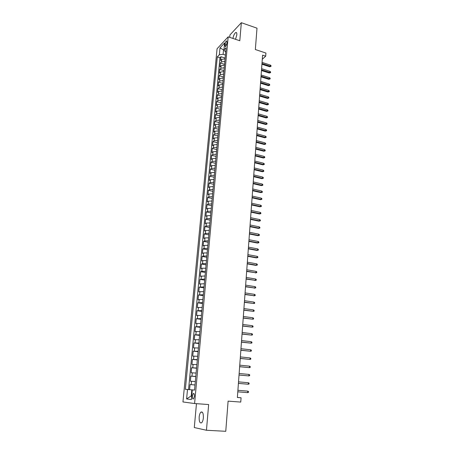 <?xml version="1.0" encoding="UTF-8"?>
<svg xmlns="http://www.w3.org/2000/svg" width="454" height="454" viewBox="0 0 454 454"><rect width="100%" height="100%" fill="white"/><g stroke="black" fill="none" stroke-linecap="round" stroke-linejoin="round"><path stroke-width="0.68" d="M203.364 417.822C203.454 413.282 202.632 411.398 200.889 412.153C199.993 413.049 199.419 414.684 199.164 417.056C199.056 421.596 199.885 423.491 201.65 422.742C202.546 421.84 203.114 420.2 203.364 417.822M235.53 39.311L236.818 34.839C236.926 33.029 236.574 32.262 235.757 32.535C234.457 33.483 233.515 35.452 232.936 38.437M194.426 396.325C194.488 394.083 194.091 393.158 193.239 393.556L192.348 396.098C192.28 398.34 192.678 399.265 193.535 398.873L194.426 396.325M196.463 403.674L194.295 427.537L206.451 430.261L225.763 431.3L228.101 401.132L240.756 402.085L241.063 397.778L237.38 397.42M217.063 48.771L182.951 401.955L194.59 403.538L228.175 36.836L217.063 48.771M228.175 36.836L239.797 40.746L241.341 22.7L229.94 34.941L229.724 37.359M241.341 22.7L256.998 28.176L255.347 49.526L265.919 53.056L265.692 56.188L262.594 55.167L237.374 397.488L241.063 397.778M225.053 58.872L221.688 59.383L220.604 60.495L220.962 56.727L225.127 58.067M224.821 61.404L221.456 61.914L220.366 63.015L224.554 64.337M220.366 63.015L220.008 66.806L221.098 65.716L224.469 65.211M223.884 71.596L220.502 72.084L219.413 73.151L219.77 69.337L223.97 70.648M223.294 78.02L219.901 78.491L218.811 79.541L219.168 75.705L223.385 76.998M222.698 84.484L219.293 84.943L218.204 85.971L218.567 82.112L222.795 83.388M222.097 90.987L218.686 91.43L217.591 92.44L217.96 88.553L222.205 89.818M221.495 97.531L218.073 97.962L216.978 98.949L217.347 95.039L221.609 96.288M220.888 104.119L217.455 104.539L216.359 105.504L216.734 101.565L221.007 102.797M220.275 110.753L216.836 111.151L215.741 112.098L216.115 108.137L220.406 109.352M219.662 117.427L216.212 117.813L215.117 118.732L215.491 114.748L219.798 115.946M219.044 124.141L215.582 124.51L214.487 125.412L214.861 121.4L219.186 122.58M218.419 130.9L214.952 131.257L213.851 132.137L214.231 128.096L218.573 129.259M217.789 137.704L214.316 138.044L213.215 138.901L213.596 134.838L217.948 135.984M217.16 144.554L213.675 144.877L212.574 145.711L212.96 141.62L217.33 142.749M216.524 151.449L213.028 151.755L211.927 152.567L212.313 148.447L216.7 149.559M215.888 158.384L212.381 158.673L211.275 159.462L211.666 155.319L216.07 156.414M215.241 165.369L211.729 165.642L210.622 166.408L211.014 162.237L215.434 163.309M214.594 172.401L211.07 172.656L209.964 173.394L210.355 169.2L214.793 170.256M213.942 179.478L210.406 179.716L209.3 180.431L209.697 176.203L214.152 177.247M213.289 186.6L209.737 186.827L208.63 187.513L209.033 183.257L213.499 184.279M212.625 193.773L209.067 193.977L207.96 194.641L208.363 190.362L212.847 191.361M211.961 200.991L208.392 201.184L207.285 201.82L207.688 197.507L212.194 198.489M211.292 208.261L207.711 208.431L206.604 209.044L207.013 204.703L211.53 205.668M210.616 215.582L207.03 215.729L205.917 216.32L206.326 211.95L210.866 212.892M209.935 222.948L206.337 223.079L205.225 223.64L205.639 219.242L210.196 220.162M209.254 230.365L205.645 230.479L204.533 231.012L204.947 226.586L209.521 227.482M208.568 237.834L204.947 237.93L203.829 238.435L204.249 233.975L208.84 234.854M207.875 245.353L204.243 245.427L203.125 245.903L203.551 241.414L208.159 242.277M207.177 252.923L203.534 252.98L202.416 253.428L202.842 248.911L207.467 249.745M206.474 260.545L202.825 260.585L201.701 261.005L202.132 256.453L206.774 257.27M205.764 268.223L202.104 268.24L200.986 268.632L201.417 264.046L206.076 264.841M205.055 275.953L200.259 276.31L200.696 271.696L205.373 272.468M204.34 283.733L199.533 284.039L199.97 279.397L204.669 280.146M203.613 291.57L198.795 291.826L199.238 287.149L203.954 287.876M202.887 299.464L198.058 299.668L198.5 294.958L203.239 295.662M202.155 307.409L197.314 307.562L197.762 302.818L202.518 303.499M201.417 315.411L196.565 315.513L197.013 310.735L201.792 311.393M200.674 323.475L195.81 323.52L196.264 318.708L201.054 319.338M199.93 331.59L195.05 331.585L195.509 326.738L200.322 327.345M199.175 339.768L194.284 339.7L194.743 334.825L199.578 335.404M198.415 348.002L193.512 347.877L193.977 342.969L198.829 343.519M197.649 356.294L192.74 356.118L193.205 351.169L198.075 351.697M196.883 364.647L191.957 364.414L192.428 359.426L197.314 359.931M196.105 373.063L191.168 372.768L191.639 367.746L196.554 368.222M195.328 381.536L190.374 381.184L190.85 376.128L195.782 376.576M225.053 44.129L224.923 45.531L225.451 46.694C226.137 46.132 226.597 45.065 226.835 43.51L226.966 42.103L226.438 40.945C225.752 41.507 225.292 42.574 225.053 44.129L226.614 44.645M194.533 390.105L192.28 389.912L194.539 390.088L226.086 47.71L223.93 49.963L225.672 52.193M192.28 389.912L191.384 399.537L186.605 398.952L187.502 389.498L185.363 389.311L217.296 56.898L219.356 54.741L220.014 47.84L224.582 42.971L223.93 49.963M220.962 56.727L219.969 57.749L188.546 389.566L194.539 390.06L191.809 389.85L191.248 395.877L191.719 395.928L191.248 395.877L186.605 398.952M195.01 384.947L190.056 384.566L189.573 389.657M190.85 376.128L195.793 376.445M191.639 367.746L196.571 368.007M192.428 359.426L197.342 359.63M193.205 351.169L198.109 351.311M193.977 342.969L198.869 343.054M194.743 334.825L199.629 334.853M195.509 326.738L200.379 326.715M196.264 318.708L201.122 318.629M197.013 310.735L201.86 310.604M197.762 302.818L202.597 302.636M198.5 294.958L203.324 294.72M199.238 287.149L204.05 286.86M199.97 279.397L204.765 279.057M200.696 271.696L201.814 271.316L205.48 271.305M201.417 264.046L202.535 263.638L206.19 263.609M202.132 256.453L203.25 256.016L206.893 255.965M202.842 248.911L203.959 248.44L207.597 248.372M203.551 241.414L204.663 240.921L208.29 240.836M204.249 233.975L205.367 233.452L208.982 233.345M204.947 226.586L206.065 226.035L209.663 225.91M205.639 219.242L206.752 218.663L210.344 218.522M206.326 211.95L207.438 211.348L211.019 211.184M207.013 204.703L208.119 204.079L211.695 203.897M207.688 197.507L208.8 196.854L212.358 196.656M208.363 190.362L209.47 189.681L213.022 189.466M209.033 183.257L210.14 182.553L213.681 182.321M209.697 176.203L210.804 175.477L214.333 175.227M210.355 169.2L211.462 168.445L214.986 168.173M211.014 162.237L212.12 161.459L215.627 161.17M211.666 155.319L212.767 154.519L216.269 154.218M212.313 148.447L213.414 147.624L216.91 147.306M212.96 141.62L214.061 140.774L217.54 140.439M213.596 134.838L214.697 133.964L218.17 133.618M214.231 128.096L215.332 127.205L218.794 126.842M214.861 121.4L215.962 120.486L219.413 120.106M215.491 114.748L216.586 113.812L220.031 113.415M216.115 108.137L217.211 107.178L220.644 106.769M216.734 101.565L217.829 100.589L221.251 100.164M217.347 95.039L218.442 94.04L221.858 93.598M217.96 88.553L219.049 87.531L222.454 87.077M218.567 82.112L219.657 81.067L223.056 80.596M219.168 75.705L220.258 74.643L223.646 74.161M219.77 69.337L220.86 68.259L224.236 67.76M224.004 50.076L223.527 49.923L223.118 54.327L219.356 54.741M225.405 55.065L223.118 54.327M206.451 430.261L208.653 404.548L194.59 403.538M262.293 59.253L265.692 56.188M223.981 49.452L223.527 49.923L220.014 47.84M219.969 57.749L217.296 56.898M190.056 384.566L195.01 384.986M188.546 389.566L185.363 389.311M187.502 389.498L191.809 389.85M261.924 64.235L269.721 66.766L270.334 66.239L261.981 63.52M270.414 65.115L271.049 65.739L271.004 66.363L270.334 66.239L270.414 65.115L262.06 62.391M271.004 66.363L269.721 66.766M261.464 70.523L269.284 73.026L269.897 72.504L261.515 69.82M269.977 71.374L270.618 71.993L270.573 72.623L269.897 72.504L269.977 71.374L261.6 68.679M270.573 72.623L269.284 73.026M260.999 76.845L268.842 79.319L269.46 78.809L261.05 76.153M269.54 77.674L270.181 78.292L270.136 78.922L269.46 78.809L269.54 77.674L261.135 75.012M270.136 78.922L268.842 79.319M260.528 83.213L268.399 85.653L269.018 85.153L260.579 82.532M269.097 84.007L269.744 84.626L269.699 85.261L269.018 85.153L269.097 84.007L260.664 81.38M269.699 85.261L268.399 85.653M260.057 89.614L267.956 92.026L268.575 91.538L260.108 88.944M268.654 90.386L269.301 90.999L269.262 91.634L268.575 91.538L268.654 90.386L260.193 87.787M269.262 91.634L267.956 92.026M259.58 96.055L267.508 98.439L268.132 97.962L259.631 95.402M268.212 96.804L268.859 97.411L268.813 98.053L268.132 97.962L268.212 96.804L259.716 94.233M268.813 98.053L267.508 98.439M259.103 102.542L267.06 104.897L267.684 104.426L259.155 101.895M267.764 103.257L268.416 103.864L268.371 104.511L267.684 104.426L267.764 103.257L259.24 100.726M268.371 104.511L267.06 104.897M258.621 109.068L266.606 111.389L267.23 110.929L258.672 108.432M267.31 109.755L267.968 110.356L267.922 111.009L267.23 110.929L267.31 109.755L258.757 107.258M267.922 111.009L266.606 111.389M258.139 115.634L266.152 117.927L266.776 117.478L258.184 115.015M266.856 116.292L267.514 116.894L267.468 117.546L266.776 117.478L266.856 116.292L258.275 113.829M267.468 117.546L266.152 117.927M257.651 122.245L265.692 124.504L266.316 124.061L257.696 121.638M266.402 122.875L267.06 123.465L267.014 124.129L266.316 124.061L266.402 122.875L257.787 120.441M267.014 124.129L265.692 124.504M257.163 128.896L265.232 131.121L265.857 130.695L257.208 128.3M265.942 129.498L266.6 130.088L266.555 130.752L265.857 130.695L265.942 129.498L257.293 127.097M266.555 130.752L265.232 131.121M256.669 135.587L264.767 137.783L265.397 137.363L256.714 135.008M265.476 136.16L266.14 136.745L266.095 137.414L265.397 137.363L265.476 136.16L256.799 133.794M266.095 137.414L264.767 137.783M256.175 142.323L264.302 144.486L264.926 144.083L256.215 141.756M265.011 142.868L265.681 143.447L265.63 144.122L264.926 144.083L265.011 142.868L256.306 140.541M265.63 144.122L264.302 144.486M255.676 149.105L263.831 151.233L264.461 150.836L255.716 148.549M264.546 149.616L265.21 150.195L265.164 150.87L264.461 150.836L264.546 149.616L255.806 147.323M265.164 150.87L263.831 151.233M255.171 155.926L263.354 158.026L263.984 157.64L255.21 155.387M264.069 156.409L264.744 156.982L264.693 157.663L263.984 157.64L264.069 156.409L255.301 154.156M264.693 157.663L263.354 158.026M254.666 162.799L262.877 164.859L263.513 164.484L254.705 162.271M263.598 163.247L264.273 163.815L264.222 164.501L263.513 164.484L263.598 163.247L254.796 161.028M264.222 164.501L262.877 164.859M254.155 169.711L262.401 171.737L263.031 171.374L254.195 169.2M263.121 170.131L263.797 170.693L263.746 171.385L263.031 171.374L263.121 170.131L254.285 167.946M263.746 171.385L262.401 171.737M253.644 176.668L261.918 178.66L262.548 178.308L253.678 176.169M262.639 177.054L263.32 177.616L263.269 178.308L262.548 178.308L262.639 177.054L253.775 174.915M263.269 178.308L261.918 178.66M253.128 183.671L261.43 185.624L262.066 185.289L253.162 183.189M262.151 184.029L262.838 184.585L262.787 185.283L262.066 185.289L262.151 184.029L253.258 181.923M262.787 185.283L261.43 185.624M252.606 190.72L260.942 192.638L261.578 192.314L252.645 190.254M261.669 191.043L262.35 191.594L262.304 192.297L261.578 192.314L261.669 191.043L252.736 188.977M262.304 192.297L260.942 192.638M252.083 197.819L260.448 199.698L261.09 199.385L252.118 197.365M261.175 198.109L261.862 198.653L261.816 199.363L261.09 199.385L261.175 198.109L252.214 196.083M261.816 199.363L260.448 199.698M251.561 204.964L259.955 206.803L260.59 206.502L251.59 204.521M260.681 205.219L261.373 205.758L261.322 206.474L260.59 206.502L260.681 205.219L251.686 203.233M261.322 206.474L259.955 206.803M251.028 212.154L259.455 213.959L260.097 213.669L251.062 211.729M260.187 212.376L260.88 212.915L260.829 213.63L260.097 213.669L260.187 212.376L251.158 210.429M260.829 213.63L259.455 213.959M250.494 219.39L258.95 221.16L259.592 220.882L250.529 218.987M259.682 219.583L260.38 220.111L260.329 220.837L259.592 220.882L259.682 219.583L250.625 217.676M260.329 220.837L258.95 221.16M249.961 226.677L258.445 228.407L259.092 228.146L249.989 226.291M259.183 226.835L259.881 227.358L259.83 228.09L259.092 228.146L259.183 226.835L250.086 224.968M259.83 228.09L258.445 228.407M249.416 234.014L257.94 235.705L258.581 235.456L249.445 233.64M258.672 234.133L259.376 234.656L259.325 235.388L258.581 235.456L258.672 234.133L249.541 232.312M259.325 235.388L257.94 235.705M248.877 241.403L257.424 243.049L258.071 242.811L248.9 241.04M258.161 241.483L258.865 241.999L258.814 242.737L258.071 242.811L258.161 241.483L249.002 239.706M258.814 242.737L257.424 243.049M248.327 248.837L256.913 250.443L257.554 250.222L248.349 248.497M257.651 248.883L258.354 249.394L258.303 250.137L257.554 250.222L257.651 248.883L248.452 247.152M258.303 250.137L256.913 250.443M247.776 256.323L256.391 257.889L257.038 257.679L247.799 255.999M257.134 256.334L257.844 256.839L257.793 257.583L257.038 257.679L257.134 256.334L247.901 254.643M257.793 257.583L256.391 257.889M247.22 263.859L255.869 265.386L256.516 265.187L247.243 263.553M256.612 263.831L257.322 264.33L257.27 265.085L256.516 265.187L256.612 263.831L247.345 262.185M257.27 265.085L255.869 265.386M246.658 271.447L255.994 272.746L246.681 271.157M256.084 271.384L256.805 271.878L256.748 272.633L255.994 272.746L256.084 271.384L246.783 269.784M256.748 272.633L255.341 272.928M246.096 279.091L255.466 280.356L246.119 278.813M255.557 278.983L256.277 279.477L256.226 280.237L255.466 280.356L255.557 278.983L246.221 277.434M256.226 280.237L254.813 280.527M245.529 286.78L254.932 288.023L245.552 286.525M255.029 286.639L255.75 287.121L255.698 287.893L254.932 288.023L255.029 286.639L245.654 285.135M255.698 287.893L254.28 288.177M244.961 294.527L254.393 295.736L244.978 294.288M254.49 294.345L255.216 294.822L255.165 295.594L254.393 295.736L254.49 294.345L245.081 292.887M255.165 295.594L253.741 295.877M244.388 302.324L253.854 303.505L244.4 302.109M253.951 302.103L254.683 302.58L254.626 303.357L253.854 303.505L253.951 302.103L244.507 300.696M243.809 310.178L253.315 311.331L243.821 309.98M253.411 309.917L254.144 310.383L254.087 311.166L253.315 311.331L253.411 309.917L243.929 308.561M243.225 318.089L252.764 319.207L243.236 317.908M252.867 317.783L253.599 318.248L253.542 319.037L252.764 319.207L252.867 317.783L243.344 316.478M242.64 326.051L252.214 327.141L242.652 325.887M252.316 325.705L253.048 326.165L252.997 326.959L252.214 327.141L252.316 325.705L242.754 324.451M242.044 334.07L251.658 335.126L242.056 333.928M251.76 333.684L252.498 334.133L252.447 334.933L251.658 335.126L251.76 333.684L242.164 332.476M241.454 342.151L251.102 343.173L241.46 342.027M251.204 341.72L251.947 342.163L251.891 342.969L251.102 343.173L251.204 341.72L241.568 340.562M240.853 350.284L250.54 351.271L240.858 350.176M250.642 349.807L251.385 350.244L251.329 351.055L250.54 351.271L250.642 349.807L240.966 348.706M240.251 358.473L249.972 359.426L240.257 358.388M250.075 357.956L250.824 358.382L250.767 359.199L249.972 359.426L250.075 357.956L240.365 356.906M239.644 366.724L249.399 367.644L239.644 366.656M249.507 366.162L250.256 366.582L250.199 367.405L249.399 367.644L249.507 366.162L239.757 365.164M239.031 375.032L248.826 375.918L239.031 374.987M248.928 374.425L249.689 374.839L249.632 375.668L248.826 375.918L248.928 374.425L239.144 373.483M238.412 383.397L248.247 384.249L238.412 383.375M248.355 382.745L249.11 383.153L249.053 383.988L248.247 384.249L248.355 382.745L238.526 381.859M247.771 391.127L248.531 391.53L248.474 392.37L247.668 392.642L237.794 391.825L247.668 392.642L247.771 391.127L237.907 390.298M221.456 61.914L221.688 59.383M191.185 384.64L191.509 381.246M191.985 376.167L192.297 372.791M192.774 367.751L193.086 364.403M193.557 359.398L193.869 356.072M194.335 351.107L194.641 347.804M195.107 342.872L195.413 339.592M195.873 334.694L196.179 331.437M196.633 326.574L196.934 323.344M197.388 318.515L197.689 315.303M198.143 310.508L198.438 307.324M198.886 302.563L199.181 299.396M199.624 294.669L199.919 291.525M200.362 286.832L200.651 283.71M201.088 279.045L201.383 275.947M201.814 271.316L202.104 268.24M202.535 263.638L202.825 260.585M203.25 256.016L203.534 252.98M203.959 248.44L204.243 245.427M204.663 240.921L204.947 237.93M205.367 233.452L205.645 230.479M206.065 226.035L206.337 223.079M206.752 218.663L207.03 215.729M207.438 211.348L207.711 208.431M208.119 204.079L208.392 201.184M208.8 196.854L209.067 193.977M209.47 189.681L209.737 186.827M210.14 182.553L210.406 179.716M210.804 175.477L211.07 172.656M211.462 168.445L211.729 165.642M212.12 161.459L212.381 158.673M212.767 154.519L213.028 151.755M213.414 147.624L213.675 144.877M214.061 140.774L214.316 138.044M214.697 133.964L214.952 131.257M215.332 127.205L215.582 124.51M215.962 120.486L216.212 117.813M216.586 113.812L216.836 111.151M217.211 107.178L217.455 104.539M217.829 100.589L218.073 97.962M218.442 94.04L218.686 91.43M219.049 87.531L219.293 84.943M219.657 81.067L219.901 78.491M220.258 74.643L220.502 72.084M220.86 68.259L221.098 65.716M226.098 45.916L224.923 45.531M202.393 412.255L200.889 412.153M236.596 32.824L235.757 32.535M194 393.618L193.239 393.556M226.864 41.087L226.438 40.945"/></g></svg>
